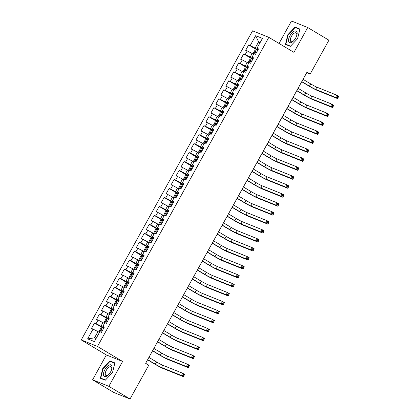 <?xml version="1.0" encoding="UTF-8"?>
<svg xmlns="http://www.w3.org/2000/svg" width="420" height="420" viewBox="0 0 420 420"><rect width="100%" height="100%" fill="white"/><g stroke="black" fill="none" stroke-linecap="round" stroke-linejoin="round"><path stroke-width="0.63" d="M92.594 379.801L108.833 386.321L122.609 361.473L106.37 354.953L92.594 379.801L113.794 392.474L130.032 399L148.775 365.185L145.635 363.305L307.031 72.14L310.17 74.02L328.918 40.199L307.718 27.526L291.48 21L279.038 43.454M106.37 354.953L81.249 339.927L252.588 30.823L268.826 37.343L97.482 346.453L81.249 339.927M260.048 42.724L258.594 41.858L255.685 35.684L250.215 45.554L248.656 44.924L245.674 50.311L247.233 50.935L245.243 54.521L243.684 53.897L240.702 59.278L242.261 59.902L240.272 63.494L238.712 62.869L235.73 68.25L237.29 68.875L235.3 72.461L233.741 71.836L230.759 77.217L232.318 77.847L230.328 81.433L228.769 80.808L225.787 86.189L227.346 86.814L225.356 90.405L223.797 89.775L220.815 95.156L222.374 95.786L220.385 99.372L218.825 98.747L215.843 104.129L217.397 104.753L215.413 108.344L213.853 107.714L210.872 113.101L212.425 113.726L210.441 117.311L208.882 116.686L205.9 122.068L207.454 122.692L205.464 126.284L203.91 125.659L200.923 131.04L202.482 131.665L200.492 135.251L198.938 134.626L195.951 140.007L197.51 140.637L195.521 144.223L193.966 143.598L190.979 148.979L192.538 149.604L190.549 153.195L188.995 152.565L186.008 157.946L187.567 158.576L185.577 162.162L184.018 161.537L181.036 166.918L182.595 167.543L180.605 171.134L179.046 170.504L176.064 175.891L177.623 176.516L175.634 180.101L174.074 179.477L171.092 184.858L172.652 185.483L170.662 189.073L169.103 188.449L166.121 193.83L167.68 194.455L165.69 198.041L164.131 197.416L161.149 202.797L162.708 203.422L160.718 207.013L159.159 206.388L156.177 211.769L157.736 212.394L155.747 215.98L154.187 215.355L151.205 220.736L152.765 221.366L150.775 224.952L149.216 224.327L146.234 229.709L147.787 230.333L145.803 233.924L144.244 233.294L141.262 238.681L142.816 239.305L140.831 242.891L139.272 242.267L136.29 247.648L137.844 248.273L135.854 251.864L134.3 251.239L131.313 256.62L132.872 257.245L130.883 260.831L129.329 260.206L126.341 265.587L127.901 266.212L125.911 269.803L124.357 269.178L121.37 274.559L122.929 275.184L120.939 278.77L119.38 278.145L116.398 283.526L117.957 284.156L115.967 287.742L114.408 287.117L111.426 292.498L112.985 293.123L110.995 296.714L109.436 296.084L106.454 301.466L108.014 302.096L106.024 305.681L104.465 305.056L101.483 310.438L103.042 311.062L101.052 314.654L99.493 314.024L96.511 319.41L98.07 320.035L96.08 323.62L94.521 322.996L91.539 328.377L97.991 331.585L94.511 337.864L96.096 338.504M255.685 35.684L262.442 38.398L256.972 48.269L258.269 49.366M94.511 337.864L87.628 338.872L94.385 341.586L99.855 331.721L101.414 332.346L104.396 326.965L102.837 326.335L104.827 322.749L106.386 323.374L109.368 317.993L107.809 317.368L109.799 313.777L111.358 314.407L114.34 309.026L112.781 308.395L114.77 304.81L116.33 305.435L119.311 300.053L117.752 299.429L119.742 295.838L121.301 296.468L124.283 291.081L122.724 290.456L124.714 286.87L126.273 287.495L129.255 282.114L127.701 281.489L129.686 277.898L131.245 278.523L134.227 273.142L132.673 272.517L134.657 268.931L136.216 269.556L139.198 264.175L137.645 263.545L139.634 259.959L141.188 260.584L144.175 255.203L142.616 254.578L144.606 250.987L146.16 251.617L149.147 246.236L147.588 245.606L149.578 242.02L151.132 242.645L154.119 237.263L152.56 236.639L154.549 233.047L156.103 233.678L159.091 228.291L157.531 227.666L159.521 224.081L161.081 224.705L164.062 219.324L162.503 218.699L164.493 215.108L166.052 215.733L169.034 210.352L167.475 209.727L169.465 206.141L171.024 206.766L174.006 201.385L172.447 200.76L174.436 197.169L175.996 197.794L178.978 192.412L177.418 191.788L179.408 188.202L180.968 188.827L183.95 183.446L182.39 182.816L184.38 179.23L185.939 179.855L188.921 174.473L187.362 173.849L189.352 170.258L190.911 170.888L193.893 165.501L192.334 164.876L194.323 161.291L195.883 161.915L198.865 156.534L197.311 155.909L199.295 152.318L200.855 152.943L203.837 147.562L202.283 146.937L204.267 143.351L205.826 143.976L208.808 138.595L207.254 137.97L209.244 134.379L210.798 135.004L213.785 129.623L212.226 128.998L214.216 125.412L215.77 126.037L218.757 120.656L217.198 120.026L219.188 116.44L220.742 117.064L223.729 111.683L222.169 111.058L224.159 107.468L225.719 108.098L228.701 102.711L227.141 102.086L229.131 98.501L230.69 99.125L233.672 93.744L232.113 93.119L234.103 89.528L235.662 90.158L238.644 84.772L237.085 84.147L239.075 80.561L240.634 81.186L243.616 75.805L242.056 75.18L244.046 71.589L245.606 72.214L248.588 66.832L247.028 66.208L249.018 62.622L250.577 63.247L253.559 57.866L252 57.236L253.99 53.65L255.549 54.275L258.531 48.893L256.972 48.269M87.628 338.872L93.098 329.002M103.861 327.931L100.973 326.204L102.963 322.618L104.417 323.489M96.08 323.62L100.973 326.204M98.07 320.035L102.963 322.618M108.833 318.959L105.945 317.237L107.935 313.645L109.389 314.517M101.052 314.654L105.945 317.237M103.042 311.062L107.935 313.645M102.837 326.335L104.134 327.437M113.804 309.992L110.922 308.264L112.907 304.679L114.361 305.545M106.024 305.681L110.922 308.264M108.014 302.096L112.907 304.679M107.809 317.368L109.106 318.465M118.776 301.019L115.894 299.297L117.878 295.706L119.333 296.578M110.995 296.714L115.894 299.297M112.985 293.123L117.878 295.706M112.781 308.395L114.077 309.493M123.748 292.052L120.866 290.325L122.855 286.739L124.304 287.606M115.967 287.742L120.866 290.325M117.957 284.156L122.855 286.739M117.752 299.429L119.049 300.526M128.72 283.08L125.837 281.358L127.827 277.767L129.276 278.639M120.939 278.77L125.837 281.358M122.929 275.184L127.827 277.767M122.724 290.456L124.021 291.554M133.691 274.113L130.809 272.386L132.799 268.8L134.253 269.666M125.911 269.803L130.809 272.386M127.901 266.212L132.799 268.8M127.701 281.489L128.993 282.587M138.663 265.141L135.781 263.413L137.771 259.828L139.225 260.699M130.883 260.831L135.781 263.413M132.872 257.245L137.771 259.828M132.673 272.517L133.97 273.614M143.635 256.168L140.753 254.447L142.742 250.856L144.197 251.727M135.854 251.864L140.753 254.447M137.844 248.273L142.742 250.856M137.645 263.545L138.941 264.647M148.607 247.202L145.724 245.474L147.714 241.889L149.168 242.755M140.831 242.891L145.724 245.474M142.816 239.305L147.714 241.889M142.616 254.578L143.913 255.675M153.584 238.229L150.696 236.507L152.686 232.916L154.14 233.788M145.803 233.924L150.696 236.507M147.787 230.333L152.686 232.916M147.588 245.606L148.885 246.703M158.555 229.262L155.668 227.535L157.657 223.949L159.112 224.816M150.775 224.952L155.668 227.535M152.765 221.366L157.657 223.949M152.56 236.639L153.857 237.736M163.527 220.29L160.64 218.568L162.629 214.977L164.084 215.849M155.747 215.98L160.64 218.568M157.736 212.394L162.629 214.977M157.531 227.666L158.828 228.764M168.499 211.323L165.611 209.596L167.601 206.01L169.055 206.876M160.718 207.013L165.611 209.596M162.708 203.422L167.601 206.01M162.503 218.699L163.8 219.797M173.471 202.351L170.583 200.624L172.573 197.038L174.027 197.909M165.69 198.041L170.583 200.624M167.68 194.455L172.573 197.038M167.475 209.727L168.772 210.824M178.442 193.379L175.555 191.657L177.544 188.066L178.999 188.937M170.662 189.073L175.555 191.657M172.652 185.483L177.544 188.066M172.447 200.76L173.744 201.857M183.414 184.411L180.532 182.684L182.516 179.099L183.971 179.965M175.634 180.101L180.532 182.684M177.623 176.516L182.516 179.099M177.418 191.788L178.715 192.885M188.386 175.439L185.504 173.717L187.488 170.126L188.942 170.998M180.605 171.134L185.504 173.717M182.595 167.543L187.488 170.126M182.39 182.816L183.687 183.913M193.358 166.472L190.475 164.745L192.465 161.159L193.914 162.026M185.577 162.162L190.475 164.745M187.567 158.576L192.465 161.159M187.362 173.849L188.659 174.946M198.329 157.5L195.447 155.778L197.437 152.187L198.891 153.059M190.549 153.195L195.447 155.778M192.538 149.604L197.437 152.187M192.334 164.876L193.631 165.974M203.301 148.533L200.419 146.806L202.409 143.22L203.863 144.086M195.521 144.223L200.419 146.806M197.51 140.637L202.409 143.22M197.311 155.909L198.602 157.007M208.273 139.561L205.391 137.834L207.38 134.248L208.834 135.119M200.492 135.251L205.391 137.834M202.482 131.665L207.38 134.248M202.283 146.937L203.579 148.034M213.245 130.589L210.362 128.867L212.352 125.276L213.806 126.147M205.464 126.284L210.362 128.867M207.454 122.692L212.352 125.276M207.254 137.97L208.551 139.067M218.216 121.621L215.334 119.894L217.324 116.308L218.778 117.175M210.441 117.311L215.334 119.894M212.425 113.726L217.324 116.308M212.226 128.998L213.523 130.095M223.193 112.649L220.306 110.927L222.296 107.336L223.75 108.208M215.413 108.344L220.306 110.927M217.397 104.753L222.296 107.336M217.198 120.026L218.495 121.128M228.165 103.682L225.278 101.955L227.267 98.369L228.722 99.236M220.385 99.372L225.278 101.955M222.374 95.786L227.267 98.369M222.169 111.058L223.466 112.156M233.137 94.71L230.249 92.988L232.239 89.397L233.693 90.269M225.356 90.405L230.249 92.988M227.346 86.814L232.239 89.397M227.141 102.086L228.438 103.183M238.109 85.743L235.221 84.016L237.211 80.43L238.665 81.296M230.328 81.433L235.221 84.016M232.318 77.847L237.211 80.43M232.113 93.119L233.41 94.217M243.08 76.771L240.193 75.044L242.183 71.458L243.637 72.329M235.3 72.461L240.193 75.044M237.29 68.875L242.183 71.458M237.085 84.147L238.382 85.244M248.052 67.798L245.17 66.076L247.154 62.486L248.609 63.357M240.272 63.494L245.17 66.076M242.261 59.902L247.154 62.486M242.056 75.18L243.353 76.277M253.024 58.832L250.142 57.104L252.126 53.519L253.58 54.39M245.243 54.521L250.142 57.104M247.233 50.935L252.126 53.519M247.028 66.208L248.325 67.305M257.995 49.859L255.113 48.137L258.594 41.858L260.174 42.493M250.215 45.554L255.113 48.137M252 57.236L253.297 58.338M108.833 386.321L130.032 399M268.826 37.343L293.947 52.369L307.718 27.526M122.609 361.473L97.482 346.453M306.752 72.644L310.17 74.02M99.445 332.456L97.991 331.585M290.336 46.368L297.581 38.693L299.933 29.059L295.045 27.09L287.8 34.766L285.448 44.404L290.336 46.368M114.87 362.917L109.977 360.953L102.737 368.629L100.385 378.268L105.273 380.231L112.518 372.556L114.87 362.917M248.656 44.924L257.723 50.348M243.684 53.897L252.751 59.32M238.712 62.869L247.779 68.292M233.741 71.836L242.807 77.259M228.769 80.808L237.835 86.231M223.797 89.775L232.864 95.198M218.825 98.747L227.892 104.171M213.853 107.714L222.92 113.138M208.882 116.686L217.948 122.11M203.91 125.659L212.977 131.082M198.938 134.626L208.005 140.049M193.966 143.598L203.033 149.021M188.995 152.565L198.061 157.988M184.018 161.537L193.09 166.96M179.046 170.504L188.113 175.928M174.074 179.477L183.141 184.9M169.103 188.449L178.169 193.867M164.131 197.416L173.197 202.839M159.159 206.388L168.226 211.811M154.187 215.355L163.254 220.778M149.216 224.327L158.282 229.751M144.244 233.294L153.31 238.718M139.272 242.267L148.339 247.69M134.3 251.239L143.367 256.657M129.329 260.206L138.395 265.629M124.357 269.178L133.423 274.601M119.38 278.145L128.452 283.568M114.408 287.117L123.475 292.541M109.436 296.084L118.503 301.507M104.465 305.056L113.531 310.48M99.493 314.024L108.559 319.447M94.521 322.996L103.588 328.419M288.104 34.944L287.8 34.766M296.877 28.187L295.045 27.09M111.814 362.05L109.977 360.953M103.037 368.807L102.737 368.629M253.775 54.038L253.444 52.946L254.935 50.253L256.31 49.707L257.707 50.384M301.802 81.575L309.482 86.163A5.14 0.331 -151 0 0 315.604 89.397L335.548 97.409L336.793 95.167L338.751 96.338L337.512 98.585L317.562 90.568A7.707 0.493 29 0 1 308.385 85.727L301.712 81.732M256.762 52.09L255.791 51.602L255.197 52.679L256.163 53.167M303.046 79.328L310.727 83.921A5.14 0.331 -151 0 0 316.843 87.15L336.793 95.167L337.575 96.422L337.082 97.319L337.864 97.787L338.363 96.889L337.575 96.422M337.864 97.787L337.512 98.585L335.548 97.409L337.082 97.319M338.363 96.889L338.751 96.338M248.803 63.005L248.472 61.913L249.963 59.225L251.339 58.679L252.735 59.357M296.83 90.542L304.51 95.135A5.14 0.331 -151 0 0 310.632 98.364L330.577 106.376L331.821 104.134L333.779 105.31L332.54 107.552L312.59 99.54A7.707 0.493 29 0 1 303.413 94.694L296.741 90.704M251.79 61.063L250.819 60.575L250.22 61.651L251.191 62.139M298.074 88.3L305.755 92.894A5.14 0.331 -151 0 0 311.871 96.122L331.821 104.134L332.603 105.389L332.11 106.286L332.892 106.759L333.391 105.861L332.603 105.389M332.892 106.759L332.54 107.552L330.577 106.376L332.11 106.286M333.391 105.861L333.779 105.31M243.831 71.978L243.5 70.886L244.991 68.192L246.367 67.646L247.758 68.329M291.858 99.514L299.539 104.108A5.14 0.331 -151 0 0 305.66 107.336L325.605 115.348L326.844 113.106L328.808 114.282L327.569 116.524L307.619 108.507A7.707 0.493 29 0 1 298.442 103.667L291.769 99.677M246.813 70.03L245.847 69.542L245.249 70.618L246.22 71.106M293.102 97.272L300.783 101.861A5.14 0.331 -151 0 0 306.899 105.095L326.844 113.106L327.631 114.361L327.138 115.258L327.92 115.726L328.419 114.828L327.631 114.361M327.92 115.726L327.569 116.524L325.605 115.348L327.138 115.258M328.419 114.828L328.808 114.282M291.475 42.446A6.678 3.045 -59.1 0 0 293.58 40.861A6.678 3.045 -59.1 0 0 296.746 35.558A6.678 3.045 -59.1 0 0 294.221 31.201A6.678 3.045 -59.1 0 0 288.76 38.745A6.678 3.045 -59.1 0 0 291.475 42.446M296.615 35.957A5.056 2.305 -59.1 0 0 296.158 32.912A5.056 2.305 -59.1 0 0 294.599 32.996A5.056 2.305 -59.1 0 0 290.908 37.396A5.056 2.305 -59.1 0 0 290.966 41.59A5.056 2.305 -59.1 0 0 292.525 41.507A5.056 2.305 -59.1 0 0 293.864 40.556M290.54 46.153L285.826 44.258L288.11 34.923L295.123 27.484L299.854 29.384M287.348 45.166L285.826 44.258M106.412 376.31A6.678 3.045 -59.1 0 0 108.517 374.724A6.678 3.045 -59.1 0 0 111.683 369.421A6.678 3.045 -59.1 0 0 109.158 365.064A6.678 3.045 -59.1 0 0 103.698 372.608A6.678 3.045 -59.1 0 0 106.412 376.31M111.552 369.82A5.056 2.305 -59.1 0 0 111.095 366.776A5.056 2.305 -59.1 0 0 109.536 366.86A5.056 2.305 -59.1 0 0 105.845 371.259A5.056 2.305 -59.1 0 0 105.903 375.454A5.056 2.305 -59.1 0 0 107.457 375.37A5.056 2.305 -59.1 0 0 108.801 374.419M105.478 380.016L100.763 378.121L103.047 368.781L110.061 361.347L114.791 363.248M102.286 379.029L100.763 378.121M238.859 80.945L238.529 79.853L240.02 77.165L241.395 76.618L242.786 77.296M286.886 108.481L294.567 113.075A5.14 0.331 -151 0 0 300.683 116.303L320.633 124.32L321.872 122.073L323.836 123.249L322.592 125.491L302.647 117.479A7.707 0.493 29 0 1 293.47 112.633L286.797 108.644M241.841 79.002L240.875 78.514L240.277 79.59L241.248 80.078M288.131 106.239L295.811 110.833A5.14 0.331 -151 0 0 301.928 114.061L321.872 122.073L322.66 123.328L322.166 124.226L322.949 124.698L323.447 123.8L322.66 123.328M322.949 124.698L322.592 125.491L320.633 124.32L322.166 124.226M323.447 123.8L323.836 123.249M233.888 89.917L233.557 88.825L235.048 86.132L236.423 85.591L237.815 86.268M281.915 117.453L289.595 122.047A5.14 0.331 -151 0 0 295.712 125.276L315.661 133.287L316.901 131.045L318.864 132.221L317.62 134.463L297.675 126.446A7.707 0.493 29 0 1 288.498 121.606L281.825 117.616M236.87 87.969L235.904 87.481L235.305 88.557L236.276 89.045M283.159 115.211L290.834 119.805A5.14 0.331 -151 0 0 296.956 123.034L316.901 131.045L317.688 132.3L317.189 133.198L317.977 133.665L318.476 132.767L317.688 132.3M317.977 133.665L317.62 134.463L315.661 133.287L317.189 133.198M318.476 132.767L318.864 132.221M228.916 98.889L228.585 97.792L230.076 95.104L231.452 94.558L232.843 95.235M276.943 126.42L284.623 131.014A5.14 0.331 -151 0 0 290.74 134.243L310.685 142.259L311.929 140.018L313.892 141.188L312.648 143.43L292.703 135.418A7.707 0.493 29 0 1 283.526 130.573L276.854 126.583M231.898 96.941L230.932 96.453L230.333 97.529L231.304 98.017M278.187 124.178L285.863 128.772A5.14 0.331 -151 0 0 291.984 132.001L311.929 140.018L312.716 141.267L312.218 142.165L313.005 142.637L313.504 141.74L312.716 141.267M313.005 142.637L312.648 143.43L310.685 142.259L312.218 142.165M313.504 141.74L313.892 141.188M223.944 107.856L223.608 106.764L225.104 104.071L226.48 103.53L227.871 104.207M271.971 135.392L279.652 139.986A5.14 0.331 -151 0 0 285.768 143.215L305.713 151.226L306.957 148.984L308.921 150.16L307.676 152.402L287.731 144.391A7.707 0.493 29 0 1 278.555 139.545L271.882 135.555M226.926 105.908L225.96 105.425L225.362 106.502L226.333 106.985M273.21 133.15L280.891 137.744A5.14 0.331 -151 0 0 287.012 140.973L306.957 148.984L307.744 150.239L307.246 151.137L308.033 151.604L308.532 150.707L307.744 150.239M308.033 151.604L307.676 152.402L305.713 151.226L307.246 151.137M308.532 150.707L308.921 150.16M218.972 116.828L218.636 115.736L220.133 113.043L221.503 112.497L222.899 113.174M266.999 144.365L274.675 148.953A5.14 0.331 -151 0 0 280.796 152.187L300.741 160.198L301.985 157.957L303.949 159.128L302.705 161.369L282.76 153.358A7.707 0.493 29 0 1 273.583 148.517L266.91 144.522M221.954 114.88L220.988 114.392L220.39 115.469L221.356 115.957M268.238 142.118L275.919 146.711A5.14 0.331 -151 0 0 282.041 149.94L301.985 157.957L302.773 159.212L302.274 160.104L303.062 160.577L303.555 159.679L302.773 159.212M303.062 160.577L302.705 161.369L300.741 160.198L302.274 160.104M303.555 159.679L303.949 159.128M214.001 125.795L213.665 124.703L215.156 122.015L216.531 121.469L217.928 122.147M262.028 153.332L269.703 157.925A5.14 0.331 -151 0 0 275.825 161.154L295.769 169.166L297.014 166.924L298.977 168.1L297.733 170.341L277.788 162.33A7.707 0.493 29 0 1 268.606 157.484L261.933 153.494M216.983 123.853L216.017 123.365L215.418 124.441L216.384 124.929M263.267 151.09L270.947 155.684A5.14 0.331 -151 0 0 277.069 158.912L297.014 166.924L297.801 168.178L297.302 169.076L298.09 169.543L298.583 168.651L297.801 168.178M298.09 169.543L297.733 170.341L295.769 169.166L297.302 169.076M298.583 168.651L298.977 168.1M209.029 134.768L208.693 133.675L210.184 130.982L211.559 130.436L212.956 131.119M257.05 162.304L264.731 166.898A5.14 0.331 -151 0 0 270.853 170.126L290.798 178.138L292.042 175.896L294.005 177.067L292.761 179.314L272.816 171.297A7.707 0.493 29 0 1 263.634 166.457L256.961 162.466M212.011 132.82L211.04 132.332L210.446 133.408L211.412 133.896M258.295 160.062L265.976 164.651A5.14 0.331 -151 0 0 272.097 167.885L292.042 175.896L292.829 177.151L292.331 178.048L293.118 178.516L293.612 177.618L292.829 177.151M293.118 178.516L292.761 179.314L290.798 178.138L292.331 178.048M293.612 177.618L294.005 177.067M204.057 143.734L203.721 142.643L205.212 139.954L206.588 139.409L207.984 140.086M252.079 171.271L259.76 175.865A5.14 0.331 -151 0 0 265.881 179.093L285.826 187.11L287.07 184.863L289.034 186.039L287.789 188.281L267.845 180.269A7.707 0.493 29 0 1 258.662 175.423L251.99 171.434M207.039 141.792L206.068 141.304L205.475 142.38L206.441 142.868M253.323 169.029L261.004 173.623A5.14 0.331 -151 0 0 267.125 176.852L287.07 184.863L287.858 186.118L287.359 187.016L288.146 187.488L288.64 186.59L287.858 186.118M288.146 187.488L287.789 188.281L285.826 187.11L287.359 187.016M288.64 186.59L289.034 186.039M199.085 152.707L198.749 151.615L200.24 148.922L201.616 148.381L203.012 149.058M247.107 180.243L254.788 184.837A5.14 0.331 -151 0 0 260.909 188.066L280.854 196.077L282.098 193.835L284.062 195.011L282.818 197.253L262.873 189.236A7.707 0.493 29 0 1 253.691 184.396L247.018 180.406M202.067 150.759L201.096 150.271L200.503 151.347L201.469 151.835M248.351 178.001L256.032 182.595A5.14 0.331 -151 0 0 262.154 185.824L282.098 193.835L282.886 195.09L282.387 195.988L283.169 196.455L283.668 195.557L282.886 195.09M283.169 196.455L282.818 197.253L280.854 196.077L282.387 195.988M283.668 195.557L284.062 195.011M194.108 161.679L193.778 160.582L195.269 157.894L196.644 157.348L198.041 158.025M242.135 189.21L249.816 193.804A5.14 0.331 -151 0 0 255.938 197.033L275.882 205.049L277.127 202.808L279.09 203.978L277.846 206.22L257.901 198.209A7.707 0.493 29 0 1 248.719 193.363L242.046 189.373M197.096 159.731L196.124 159.243L195.531 160.319L196.497 160.808M243.38 186.968L251.06 191.562A5.14 0.331 -151 0 0 257.182 194.791L277.127 202.808L277.914 204.057L277.415 204.955L278.197 205.427L278.696 204.53L277.914 204.057M278.197 205.427L277.846 206.22L275.882 205.049L277.415 204.955M278.696 204.53L279.09 203.978M189.137 170.646L188.806 169.554L190.297 166.861L191.672 166.32L193.069 166.997M237.164 198.182L244.844 202.776A5.14 0.331 -151 0 0 250.966 206.005L270.911 214.016L272.155 211.775L274.118 212.951L272.874 215.192L252.929 207.181A7.707 0.493 29 0 1 243.747 202.335L237.074 198.345M192.124 168.698L191.153 168.215L190.559 169.291L191.525 169.775M238.408 195.941L246.089 200.534A5.14 0.331 -151 0 0 252.205 203.763L272.155 211.775L272.937 213.029L272.444 213.927L273.226 214.394L273.725 213.497L272.937 213.029M273.226 214.394L272.874 215.192L270.911 214.016L272.444 213.927M273.725 213.497L274.118 212.951M184.165 179.618L183.834 178.521L185.325 175.833L186.701 175.287L188.097 175.964M232.192 207.155L239.873 211.743A5.14 0.331 -151 0 0 245.994 214.977L265.939 222.989L267.183 220.747L269.141 221.917L267.902 224.159L247.952 216.148A7.707 0.493 29 0 1 238.775 211.302L232.103 207.312M187.152 177.671L186.181 177.182L185.582 178.259L186.553 178.747M233.436 204.908L241.117 209.501A5.14 0.331 -151 0 0 247.233 212.73L267.183 220.747L267.965 222.002L267.472 222.894L268.254 223.367L268.753 222.469L267.965 222.002M268.254 223.367L267.902 224.159L265.939 222.989L267.472 222.894M268.753 222.469L269.141 221.917M179.193 188.585L178.862 187.493L180.353 184.8L181.729 184.259L183.12 184.936M227.22 216.122L234.901 220.715A5.14 0.331 -151 0 0 241.022 223.944L260.967 231.956L262.211 229.714L264.17 230.89L262.93 233.132L242.981 225.12A7.707 0.493 29 0 1 233.803 220.274L227.131 216.284M182.18 186.643L181.209 186.155L180.611 187.231L181.582 187.719M228.464 213.88L236.145 218.474A5.14 0.331 -151 0 0 242.261 221.702L262.211 229.714L262.993 230.969L262.5 231.866L263.282 232.334L263.781 231.441L262.993 230.969M263.282 232.334L262.93 233.132L260.967 231.956L262.5 231.866M263.781 231.441L264.17 230.89M174.221 197.558L173.891 196.466L175.382 193.772L176.757 193.226L178.148 193.909M222.248 225.094L229.929 229.688A5.14 0.331 -151 0 0 236.045 232.916L255.995 240.928L257.234 238.686L259.198 239.857L257.959 242.104L238.009 234.087A7.707 0.493 29 0 1 228.832 229.247L222.159 225.251M177.203 195.61L176.237 195.122L175.639 196.198L176.61 196.686M223.493 222.852L231.173 227.441A5.14 0.331 -151 0 0 237.29 230.674L257.234 238.686L258.022 239.941L257.528 240.839L258.31 241.306L258.809 240.408L258.022 239.941M258.31 241.306L257.959 242.104L255.995 240.928L257.528 240.839M258.809 240.408L259.198 239.857M169.25 206.525L168.919 205.433L170.41 202.745L171.785 202.198L173.177 202.876M217.277 234.061L224.957 238.655A5.14 0.331 -151 0 0 231.073 241.883L251.024 249.9L252.263 247.653L254.226 248.829L252.982 251.071L233.037 243.059A7.707 0.493 29 0 1 223.86 238.214L217.187 234.224M172.232 204.582L171.266 204.094L170.667 205.17L171.638 205.658M218.521 231.819L226.202 236.413A5.14 0.331 -151 0 0 232.318 239.642L252.263 247.653L253.05 248.908L252.551 249.805L253.339 250.278L253.838 249.38L253.05 248.908M253.339 250.278L252.982 251.071L251.024 249.9L252.551 249.805M253.838 249.38L254.226 248.829M164.278 215.497L163.947 214.405L165.438 211.712L166.814 211.171L168.205 211.848M212.305 243.033L219.986 247.627A5.14 0.331 -151 0 0 226.102 250.856L246.052 258.867L247.291 256.625L249.254 257.801L248.01 260.043L228.065 252.026A7.707 0.493 29 0 1 218.888 247.186L212.216 243.196M167.26 213.549L166.294 213.061L165.695 214.137L166.666 214.625M213.549 240.791L221.225 245.385A5.14 0.331 -151 0 0 227.346 248.614L247.291 256.625L248.078 257.88L247.579 258.778L248.367 259.245L248.866 258.347L248.078 257.88M248.367 259.245L248.01 260.043L246.052 258.867L247.579 258.778M248.866 258.347L249.254 257.801M159.306 224.469L158.975 223.372L160.466 220.684L161.842 220.138L163.233 220.815M207.333 252L215.014 256.594A5.14 0.331 -151 0 0 221.13 259.822L241.075 267.839L242.319 265.598L244.283 266.768L243.038 269.01L223.094 260.998A7.707 0.493 29 0 1 213.916 256.153L207.244 252.163M162.288 222.521L161.322 222.033L160.724 223.109L161.695 223.597M208.577 249.758L216.253 254.352A5.14 0.331 -151 0 0 222.374 257.581L242.319 265.598L243.107 266.847L242.608 267.745L243.395 268.217L243.894 267.32L243.107 266.847M243.395 268.217L243.038 269.01L241.075 267.839L242.608 267.745M243.894 267.32L244.283 266.768M154.334 233.436L153.998 232.344L155.495 229.651L156.87 229.11L158.261 229.787M202.361 260.972L210.042 265.566A5.14 0.331 -151 0 0 216.158 268.795L236.103 276.806L237.347 274.565L239.311 275.741L238.066 277.982L218.122 269.971A7.707 0.493 29 0 1 208.945 265.125L202.272 261.135M157.316 231.488L156.35 231L155.752 232.082L156.723 232.565M203.6 258.731L211.281 263.324A5.14 0.331 -151 0 0 217.403 266.553L237.347 274.565L238.135 275.819L237.636 276.717L238.423 277.184L238.917 276.286L238.135 275.819M238.423 277.184L238.066 277.982L236.103 276.806L237.636 276.717M238.917 276.286L239.311 275.741M149.363 242.408L149.027 241.311L150.518 238.623L151.893 238.077L153.29 238.754M197.39 269.939L205.065 274.533A5.14 0.331 -151 0 0 211.186 277.762L231.131 285.779L232.376 283.537L234.339 284.707L233.095 286.949L213.15 278.938A7.707 0.493 29 0 1 203.968 274.092L197.3 270.102M152.345 240.46L151.379 239.972L150.78 241.048L151.746 241.537M198.629 267.697L206.309 272.291A5.14 0.331 -151 0 0 212.431 275.52L232.376 283.537L233.163 284.792L232.664 285.684L233.452 286.156L233.945 285.259L233.163 284.792M233.452 286.156L233.095 286.949L231.131 285.779L232.664 285.684M233.945 285.259L234.339 284.707M144.391 251.375L144.055 250.283L145.546 247.59L146.921 247.049L148.318 247.727M192.418 278.911L200.093 283.505A5.14 0.331 -151 0 0 206.215 286.734L226.16 294.745L227.404 292.504L229.367 293.68L228.123 295.921L208.178 287.91A7.707 0.493 29 0 1 198.996 283.064L192.323 279.074M147.373 249.433L146.407 248.945L145.808 250.021L146.774 250.509M193.657 276.67L201.338 281.264A5.14 0.331 -151 0 0 207.459 284.492L227.404 292.504L228.191 293.758L227.692 294.656L228.48 295.123L228.974 294.231L228.191 293.758M228.48 295.123L228.123 295.921L226.16 294.745L227.692 294.656M228.974 294.231L229.367 293.68M139.419 260.348L139.083 259.255L140.574 256.562L141.95 256.016L143.346 256.694M187.441 287.884L195.122 292.478A5.14 0.331 -151 0 0 201.243 295.706L221.188 303.718L222.432 301.476L224.396 302.647L223.151 304.894L203.207 296.877A7.707 0.493 29 0 1 194.024 292.036L187.352 288.041M142.401 258.4L141.43 257.911L140.837 258.988L141.803 259.476M188.685 285.637L196.366 290.231A5.14 0.331 -151 0 0 202.487 293.459L222.432 301.476L223.22 302.731L222.721 303.629L223.508 304.096L224.002 303.198L223.22 302.731M223.508 304.096L223.151 304.894L221.188 303.718L222.721 303.629M224.002 303.198L224.396 302.647M134.447 269.315L134.111 268.223L135.602 265.534L136.978 264.988L138.374 265.666M182.469 296.851L190.15 301.445A5.14 0.331 -151 0 0 196.271 304.673L216.216 312.69L217.46 310.443L219.424 311.619L218.179 313.861L198.235 305.849A7.707 0.493 29 0 1 189.053 301.004L182.38 297.014M137.429 267.372L136.458 266.884L135.865 267.96L136.831 268.448M183.713 294.609L191.394 299.203A5.14 0.331 -151 0 0 197.516 302.431L217.46 310.443L218.248 311.698L217.749 312.596L218.531 313.068L219.03 312.17L218.248 311.698M218.531 313.068L218.179 313.861L216.216 312.69L217.749 312.596M219.03 312.17L219.424 311.619M129.47 278.287L129.139 277.195L130.631 274.502L132.006 273.956L133.403 274.638M177.497 305.823L185.178 310.417A5.14 0.331 -151 0 0 191.299 313.645L211.244 321.657L212.489 319.415L214.452 320.591L213.208 322.833L193.263 314.816A7.707 0.493 29 0 1 184.081 309.976L177.408 305.986M132.458 276.339L131.486 275.851L130.893 276.927L131.859 277.415M178.742 303.581L186.422 308.175A5.14 0.331 -151 0 0 192.544 311.404L212.489 319.415L213.276 320.67L212.777 321.568L213.559 322.035L214.058 321.137L213.276 320.67M213.559 322.035L213.208 322.833L211.244 321.657L212.777 321.568M214.058 321.137L214.452 320.591M124.498 287.259L124.168 286.162L125.659 283.474L127.034 282.928L128.431 283.605M172.526 314.79L180.206 319.384A5.14 0.331 -151 0 0 186.328 322.613L206.273 330.629L207.517 328.387L209.48 329.558L208.236 331.8L188.291 323.788A7.707 0.493 29 0 1 179.109 318.943L172.436 314.953M127.486 285.311L126.514 284.823L125.921 285.899L126.887 286.387M173.77 312.548L181.451 317.142A5.14 0.331 -151 0 0 187.567 320.371L207.517 328.387L208.304 329.637L207.805 330.535L208.588 331.007L209.087 330.11L208.304 329.637M208.588 331.007L208.236 331.8L206.273 330.629L207.805 330.535M209.087 330.11L209.48 329.558M119.527 296.226L119.196 295.134L120.687 292.441L122.062 291.9L123.459 292.577M167.554 323.762L175.234 328.356A5.14 0.331 -151 0 0 181.356 331.585L201.301 339.596L202.545 337.355L204.503 338.531L203.264 340.772L183.32 332.756A7.707 0.493 29 0 1 174.137 327.915L167.465 323.925M122.514 294.278L121.543 293.79L120.95 294.866L121.916 295.355M168.798 321.52L176.479 326.114A5.14 0.331 -151 0 0 182.595 329.343L202.545 337.355L203.327 338.609L202.834 339.507L203.616 339.974L204.115 339.077L203.327 338.609M203.616 339.974L203.264 340.772L201.301 339.596L202.834 339.507M204.115 339.077L204.503 338.531M114.555 305.198L114.224 304.101L115.715 301.413L117.091 300.867L118.487 301.544M162.582 332.729L170.263 337.323A5.14 0.331 -151 0 0 176.384 340.552L196.329 348.569L197.573 346.327L199.532 347.498L198.292 349.739L178.343 341.728A7.707 0.493 29 0 1 169.166 336.882L162.493 332.892M117.542 303.25L116.571 302.762L115.973 303.839L116.944 304.327M163.826 330.488L171.507 335.081A5.14 0.331 -151 0 0 177.623 338.31L197.573 346.327L198.356 347.582L197.862 348.474L198.644 348.947L199.143 348.049L198.356 347.582M198.644 348.947L198.292 349.739L196.329 348.569L197.862 348.474M199.143 348.049L199.532 347.498M109.583 314.165L109.252 313.073L110.743 310.38L112.119 309.839L113.51 310.517M157.61 341.702L165.291 346.295A5.14 0.331 -151 0 0 171.412 349.524L191.357 357.536L192.596 355.294L194.56 356.47L193.321 358.712L173.371 350.7A7.707 0.493 29 0 1 164.194 345.854L157.521 341.864M112.57 312.218L111.599 311.735L111.001 312.811L111.972 313.299M158.855 339.46L166.535 344.054A5.14 0.331 -151 0 0 172.652 347.282L192.596 355.294L193.384 356.548L192.89 357.446L193.672 357.913L194.171 357.021L193.384 356.548M193.672 357.913L193.321 358.712L191.357 357.536L192.89 357.446M194.171 357.021L194.56 356.47M104.612 323.137L104.281 322.046L105.772 319.352L107.147 318.806L108.539 319.483M152.639 350.674L160.319 355.262A5.14 0.331 -151 0 0 166.435 358.496L186.386 366.508L187.625 364.266L189.588 365.437L188.344 367.684L168.399 359.667A7.707 0.493 29 0 1 159.222 354.827L152.549 350.831M107.594 321.19L106.627 320.702L106.029 321.778L107 322.266M153.883 348.427L161.564 353.02A5.14 0.331 -151 0 0 167.68 356.249L187.625 364.266L188.412 365.521L187.918 366.419L188.701 366.886L189.2 365.988L188.412 365.521M188.701 366.886L188.344 367.684L186.386 366.508L187.918 366.419M189.2 365.988L189.588 365.437M99.64 332.105L99.309 331.012L100.8 328.325L102.176 327.779L103.567 328.456M147.667 359.641L155.347 364.235A5.14 0.331 -151 0 0 161.464 367.463L181.414 375.475L182.653 373.233L184.616 374.409L183.372 376.651L163.427 368.639A7.707 0.493 29 0 1 154.25 363.794L147.578 359.804M102.622 330.162L101.656 329.674L101.057 330.75L102.029 331.238M148.911 357.399L156.587 361.993A5.14 0.331 -151 0 0 162.708 365.221L182.653 373.233L183.44 374.488L182.941 375.385L183.729 375.858L184.228 374.96L183.44 374.488M183.729 375.858L183.372 376.651L181.414 375.475L182.941 375.385M184.228 374.96L184.616 374.409M256.274 49.723L254.079 53.687M310.727 83.921L309.482 86.163M316.843 87.15L315.604 89.397M256.72 52.159L255.791 51.602M251.302 58.69L249.107 62.654M305.755 92.894L304.51 95.135M311.871 96.122L310.632 98.364M251.748 61.131L250.819 60.575M246.33 67.662L244.136 71.626M300.783 101.861L299.539 104.108M306.899 105.095L305.66 107.336M246.776 70.098L245.847 69.542M241.358 76.634L239.164 80.593M295.811 110.833L294.567 113.075M301.928 114.061L300.683 116.303M241.804 79.07L240.875 78.514M236.387 85.601L234.192 89.565M290.834 119.805L289.595 122.047M296.956 123.034L295.712 125.276M236.833 88.037L235.904 87.481M231.415 94.573L229.22 98.537M285.863 128.772L284.623 131.014M291.984 132.001L290.74 134.243M231.861 97.01L230.932 96.453M226.443 103.541L224.243 107.504M280.891 137.744L279.652 139.986M287.012 140.973L285.768 143.215M226.889 105.982L225.96 105.425M221.471 112.513L219.272 116.477M275.919 146.711L274.675 148.953M282.041 149.94L280.796 152.187M221.917 114.949L220.988 114.392M216.5 121.48L214.3 125.444M270.947 155.684L269.703 157.925M277.069 158.912L275.825 161.154M216.946 123.921L216.017 123.365M211.528 130.452L209.328 134.416M265.976 164.651L264.731 166.898M272.097 167.885L270.853 170.126M211.974 132.888L211.04 132.332M206.556 139.424L204.356 143.383M261.004 173.623L259.76 175.865M267.125 176.852L265.881 179.093M207.002 141.86L206.068 141.304M201.584 148.391L199.385 152.355M256.032 182.595L254.788 184.837M262.154 185.824L260.909 188.066M202.031 150.827L201.096 150.271M196.607 157.364L194.413 161.327M251.06 191.562L249.816 193.804M257.182 194.791L255.938 197.033M197.059 159.799L196.124 159.243M191.636 166.331L189.441 170.294M246.089 200.534L244.844 202.776M252.205 203.763L250.966 206.005M192.082 168.772L191.153 168.215M186.664 175.303L184.469 179.267M241.117 209.501L239.873 211.743M247.233 212.73L245.994 214.977M187.11 177.739L186.181 177.182M181.692 184.27L179.498 188.234M236.145 218.474L234.901 220.715M242.261 221.702L241.022 223.944M182.138 186.711L181.209 186.155M176.72 193.242L174.526 197.206M231.173 227.441L229.929 229.688M237.29 230.674L236.045 232.916M177.166 195.678L176.237 195.122M171.749 202.209L169.554 206.173M226.202 236.413L224.957 238.655M232.318 239.642L231.073 241.883M172.195 204.65L171.266 204.094M166.777 211.181L164.582 215.145M221.225 245.385L219.986 247.627M227.346 248.614L226.102 250.856M167.223 213.617L166.294 213.061M161.805 220.154L159.611 224.112M216.253 254.352L215.014 256.594M222.374 257.581L221.13 259.822M162.251 222.59L161.322 222.033M156.833 229.121L154.634 233.084M211.281 263.324L210.042 265.566M217.403 266.553L216.158 268.795M157.279 231.556L156.35 231M151.862 238.093L149.662 242.056M206.309 272.291L205.065 274.533M212.431 275.52L211.186 277.762M152.308 240.529L151.379 239.972M146.89 247.06L144.69 251.024M201.338 281.264L200.093 283.505M207.459 284.492L206.215 286.734M147.336 249.501L146.407 248.945M141.918 256.032L139.718 259.996M196.366 290.231L195.122 292.478M202.487 293.459L201.243 295.706M142.364 258.468L141.43 257.911M136.946 264.999L134.747 268.963M191.394 299.203L190.15 301.445M197.516 302.431L196.271 304.673M137.393 267.44L136.458 266.884M131.975 273.971L129.775 277.935M186.422 308.175L185.178 310.417M192.544 311.404L191.299 313.645M132.421 276.407L131.486 275.851M126.998 282.944L124.803 286.902M181.451 317.142L180.206 319.384M187.567 320.371L186.328 322.613M127.444 285.38L126.514 284.823M122.026 291.911L119.831 295.874M176.479 326.114L175.234 328.356M182.595 329.343L181.356 331.585M122.472 294.346L121.543 293.79M117.054 300.883L114.86 304.846M171.507 335.081L170.263 337.323M177.623 338.31L176.384 340.552M117.5 303.319L116.571 302.762M112.082 309.85L109.888 313.814M166.535 344.054L165.291 346.295M172.652 347.282L171.412 349.524M112.529 312.291L111.599 311.735M107.111 318.822L104.916 322.786M161.564 353.02L160.319 355.262M167.68 356.249L166.435 358.496M107.557 321.258L106.627 320.702M102.139 327.789L99.944 331.753M156.587 361.993L155.347 364.235M162.708 365.221L161.464 367.463M102.585 330.23L101.656 329.674"/></g></svg>
